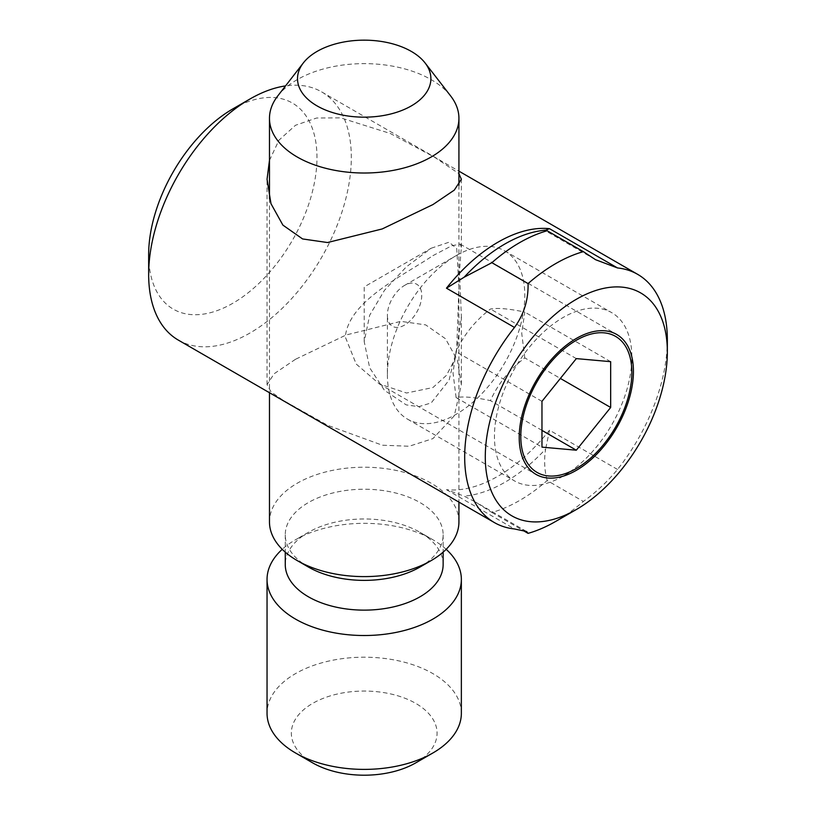 <?xml version="1.0" encoding="UTF-8"?>
<svg xmlns="http://www.w3.org/2000/svg" width="816" height="816" viewBox="0 0 816 816"><rect width="100%" height="100%" fill="white"/><g stroke="black" fill="none" stroke-linecap="round" stroke-linejoin="round"><path stroke-width="0.61" stroke-dasharray="4.08 3.06" d="M277.726 95.992A94.727 54.692 180 0 1 431.185 79.652A94.727 54.692 180 0 1 450.677 95.992M458.929 521.914A94.727 54.692 0 0 0 431.185 483.245A94.727 54.692 0 0 0 327.95 471.383A94.727 54.692 0 0 0 269.474 521.914M420.026 567.028A78.938 45.574 0 0 0 443.139 534.806A78.938 45.574 0 0 0 420.026 502.574A78.938 45.574 0 0 0 333.989 492.701A78.938 45.574 0 0 0 285.263 534.806A78.938 45.574 0 0 0 308.387 567.028M443.139 564.55A78.938 45.574 0 0 0 420.026 532.328A78.938 45.574 0 0 0 308.387 532.328A78.938 45.574 0 0 0 285.263 564.55M431.185 248.227L449.106 242.189L456.736 248.594L458.929 286.875L456.736 348.616L449.106 380.113L431.185 402.92L418.822 406.664L406.215 404.879L384.469 390.334L369.668 367.761L364.201 341.588L369.668 315.241L384.479 290.302L406.215 266.954L431.185 248.227L364.201 286.895L364.201 341.588M446.179 549.321A97.155 56.09 0 0 0 432.908 539.764L420.026 532.328L432.908 539.764A97.155 56.09 0 0 0 295.504 539.764A97.155 56.09 0 0 0 282.224 549.321M461.356 713.296A97.155 56.09 0 0 0 432.908 673.628A97.155 56.09 0 0 0 327.022 661.47A97.155 56.09 0 0 0 267.046 713.296M415.732 762.878A72.869 42.075 0 0 0 415.732 703.382A72.869 42.075 0 0 0 312.681 703.382A72.869 42.075 0 0 0 312.681 762.878M387.386 374.656A97.155 56.09 120 0 0 407.51 419.138A97.155 56.09 120 0 0 456.093 414.324A97.155 56.09 120 0 0 524.79 295.331A97.155 56.09 120 0 0 504.665 250.849A97.155 56.09 120 0 0 456.093 255.663L456.093 255.663A97.155 56.09 120 0 0 387.386 374.656L387.386 315.16A24.286 14.025 120 0 0 404.563 325.074A24.286 14.025 120 0 0 421.739 295.331A24.286 14.025 120 0 0 404.563 285.416A24.286 14.025 120 0 0 387.386 315.16M563.152 476.136A97.155 56.09 -60 0 1 514.57 480.94A97.155 56.09 -60 0 1 494.445 436.468A97.155 56.09 -60 0 1 563.152 317.475A97.155 56.09 -60 0 1 611.725 312.661A97.155 56.09 -60 0 1 631.849 357.133A97.155 56.09 -60 0 1 563.152 476.126A97.155 56.09 -60 0 1 563.152 476.136L576.32 468.527M631.849 370.525L631.849 357.133M524.79 357.898L521.72 333.224L524.79 312.089C509.347 308.744 497.893 307.724 490.436 309.019C474.994 320.902 463.539 335.152 456.093 351.757L453.023 372.881L456.093 397.555C463.488 396.25 474.932 397.28 490.436 400.625C497.831 384.091 509.286 369.852 524.79 357.898L560.378 378.44M456.093 397.555L541.967 447.137M541.967 430.379L490.436 400.625M610.664 361.672L524.79 312.089M576.32 358.601L490.436 309.019M541.967 401.339L456.093 351.757M178.337 340.109A143.31 82.742 120 0 0 288.762 301.716A143.31 82.742 120 0 0 351.319 157.498A143.31 82.742 120 0 0 321.637 91.892A143.31 82.742 120 0 0 285.549 85.904M667.345 339.956A143.31 82.742 -60 0 1 617.539 469.465C607.175 481.909 595.792 492.568 583.358 501.432A157.886 91.157 -60 0 1 555.706 521.414M295.504 359.285L274.145 373.738L267.046 384.632L270.983 391.792L282.958 400.228L327.655 425.309L382.367 445.22L409.173 446.24L432.908 438.62L454.267 415.834L461.356 384.632L457.429 360.203L445.485 338.732L425.656 324.88L400.809 321.351L346.076 334.999L295.504 359.285M269.474 160.354L278.97 140.158L295.504 125.266L316.649 118.004L340.711 117.871L390.374 133.518L434.683 157.294L458.929 173.655M432.908 255.663L451.646 245.81L460.163 244.086L461.356 247.258L459.5 271.024L461.356 316.608L455.43 358.132L446.454 375.35L432.908 387.549L406.552 393.016L379.399 383.969L356.215 364.048L345.29 336.967C348.769 301.318 401.033 276.961 432.908 255.663M148.655 254.674A119.024 68.717 120 0 0 232.815 303.266A119.024 68.717 120 0 0 316.975 157.498A119.024 68.717 120 0 0 232.815 108.905M546.006 230.163L541.681 230.602A145.911 84.242 -60 0 1 545.618 230.173M547.179 480.542C544.445 470.24 543.925 459.745 545.618 449.065A145.911 84.242 -60 0 1 464.11 496.128L475.677 502.126L491.864 512.479A157.886 91.157 120 0 0 547.179 480.542L583.358 501.432M491.864 512.479L522.485 530.145M617.539 469.465L549.515 430.195L545.618 449.065M549.515 430.195A143.31 82.742 -60 0 1 446.464 489.692L464.11 496.128M446.464 489.692L514.488 528.962M269.474 198.584L269.474 392.731M285.263 534.806L285.263 552.146M308.387 532.328L295.504 539.764M443.139 534.806L443.139 552.146M458.929 185.283L458.929 502.115M407.51 419.138L514.57 480.94M404.563 285.416L456.093 255.663M504.665 250.849L611.725 312.661M461.356 384.632L461.356 316.608M461.356 247.258L461.356 179.255M460.163 244.086L616.702 334.458M594.915 259.315L544.619 230.275M379.399 383.979L535.939 474.351M526.514 531.471L475.677 502.126M267.046 384.632L267.046 179.255M321.637 91.892L458.929 171.156"/><path stroke-width="1.22" d="M425.075 62.944L450.677 95.992A94.727 54.692 180 0 1 458.929 118.32A94.727 54.692 180 0 1 400.452 168.851A94.727 54.692 180 0 1 297.218 156.998A94.727 54.692 180 0 1 269.474 118.32A94.727 54.692 180 0 1 277.726 95.992L303.328 62.944A66.677 38.495 180 0 1 411.356 51.439A66.677 38.495 180 0 1 425.075 62.944A66.677 38.495 180 0 1 402.013 110.374A66.677 38.495 180 0 1 317.047 105.886A66.677 38.495 180 0 1 303.328 62.944M269.474 392.731L269.474 521.914A94.727 54.692 0 0 0 297.218 560.582A94.727 54.692 0 0 0 297.218 560.592A94.727 54.692 0 0 0 431.185 560.582A94.727 54.692 0 0 0 458.929 521.914L458.929 502.115M308.387 567.028L297.218 560.582L308.387 567.028A78.938 45.574 0 0 0 420.026 567.028L431.185 560.582M285.263 552.146L285.263 564.55A78.938 45.574 0 0 0 308.387 596.782A78.938 45.574 0 0 0 394.414 606.665A78.938 45.574 0 0 0 443.139 564.55L443.139 552.146M282.224 549.321A97.155 56.09 0 0 0 267.046 579.431A97.155 56.09 0 0 0 295.504 619.089A97.155 56.09 0 0 0 401.38 631.247A97.155 56.09 0 0 0 461.356 579.431A97.155 56.09 0 0 0 446.179 549.321M267.046 579.431L267.046 713.296A97.155 56.09 0 0 0 295.504 752.964L295.504 752.964A97.155 56.09 0 0 0 432.908 752.964A97.155 56.09 0 0 0 461.356 713.296L461.356 579.431M312.681 762.878L295.504 752.964L312.681 762.878A72.869 42.075 0 0 0 415.732 762.878L432.908 752.964M631.849 372.341A78.53 45.339 -60 0 1 576.32 468.527A78.53 45.339 -60 0 1 520.792 436.468A78.53 45.339 -60 0 1 576.32 340.282A78.53 45.339 -60 0 1 631.849 372.341L631.849 370.525M576.32 450.208L610.664 407.47L610.664 361.672L576.32 358.601L541.967 401.339L541.967 447.137L576.32 450.208L541.967 430.379M610.664 407.47L560.378 378.44M285.549 85.904A143.31 82.742 120 0 0 249.982 98.991L232.815 108.905A119.024 68.717 120 0 0 148.655 254.674L148.655 274.502A143.31 82.742 120 0 0 178.337 340.109L494.363 522.566A143.31 82.742 -60 0 1 464.681 456.96A143.31 82.742 -60 0 1 514.488 327.451C523.933 314.476 528.452 299.849 528.054 283.58A157.886 91.157 -60 0 1 583.358 251.644L595.588 259.712L617.539 267.954A143.31 82.742 -60 0 1 637.663 274.349A143.31 82.742 -60 0 1 667.345 339.956L667.345 351.849A128.734 74.327 120 0 0 576.32 299.299A128.734 74.327 120 0 0 485.285 456.96A128.734 74.327 120 0 0 576.32 509.521A128.734 74.327 120 0 0 667.345 351.849M576.32 509.521L555.706 521.414A157.886 91.157 -60 0 1 528.054 533.368L526.657 531.553L514.488 528.962A143.31 82.742 -60 0 1 494.363 522.566M458.929 173.655L461.356 179.255L454.288 190.118L432.908 204.592L382.194 228.949L327.512 242.536L302.593 238.945L282.897 225.114L270.973 203.674L267.046 179.255L269.474 160.354M519.211 437.376A80.764 46.624 -60 0 1 554.462 356.102A80.764 46.624 -60 0 1 616.702 334.458A80.764 46.624 -60 0 1 633.43 371.433A80.764 46.624 -60 0 1 598.169 452.707A80.764 46.624 -60 0 1 535.939 474.351A80.764 46.624 -60 0 1 519.211 437.376M514.488 327.451L446.464 288.181A143.31 82.742 -60 0 1 549.515 228.684L545.618 230.173C543.915 230.183 544.435 230.377 547.179 230.755A157.886 91.157 120 0 0 491.864 262.691L464.11 277.236A145.911 84.242 -60 0 1 541.681 230.602L544.711 230.194M546.006 230.163L544.619 230.275M547.179 230.755L583.358 251.644M528.054 283.58L491.864 262.691M522.485 530.145L528.054 533.368M446.464 288.181L464.11 277.236M249.982 98.991A143.31 82.742 120 0 0 148.655 274.502M549.515 228.684L617.539 267.954M269.474 118.32L269.474 198.584M458.929 118.32L458.929 185.283M595.588 259.712L594.915 259.315M458.929 171.156L637.663 274.349"/></g></svg>
